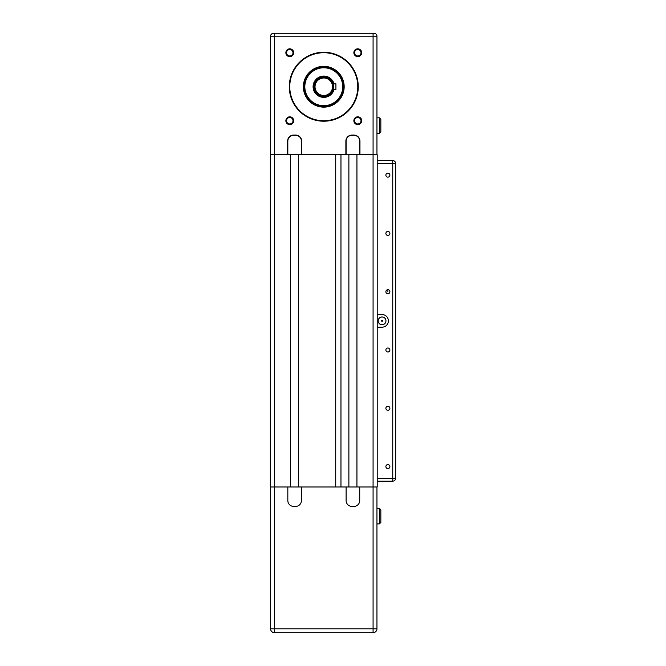 <?xml version="1.0" encoding="UTF-8"?>
<svg xmlns="http://www.w3.org/2000/svg" width="666" height="666" viewBox="0 0 666 666"><rect width="100%" height="100%" fill="white"/><g stroke="black" fill="none" stroke-linecap="round" stroke-linejoin="round"><path stroke-width="1" d="M380.844 522.435L380.844 509.806L380.844 511.263L380.844 509.806L379.387 508.349L379.387 523.892L380.844 522.435L380.844 520.978L380.844 522.435L379.387 523.892L376.956 523.892M380.844 131.901L380.844 119.272L380.844 120.729L380.844 119.272L379.387 117.815L379.387 133.358L380.844 131.901L380.844 130.444L380.844 131.901L379.387 133.358L376.956 133.358M298.659 154.737L335.722 154.737L335.722 486.979L298.659 486.979L298.659 154.737L274.467 154.737L274.467 486.979L270.338 486.979L270.338 154.737L274.467 154.737L274.467 33.3L273.501 33.3A2.914 2.914 0 0 0 270.579 36.214A2.914 2.914 0 0 1 273.501 33.3L374.042 33.3A2.914 2.914 0 0 1 376.956 36.214L376.956 154.737M377.206 160.564L377.206 163.478L392.749 163.478L392.749 160.564L377.206 160.564L377.206 154.737L356.943 154.737L356.943 486.979L377.206 486.979L377.206 481.152L392.749 481.152L392.749 478.238L377.206 478.238L377.206 481.152M340.967 486.979L348.884 486.979L348.884 154.737L340.967 154.737L340.967 486.979L335.722 486.979M270.579 154.737L270.579 36.214L373.077 36.214L373.077 628.812L274.467 628.812L274.467 486.979L290.592 486.979L290.592 154.737M377.206 163.478L377.206 478.238M270.579 486.979L270.579 628.812A3.888 3.888 0 0 0 274.467 632.7L373.077 632.7L373.077 628.812L376.956 628.812A3.888 3.888 0 0 1 373.077 632.7M287.829 486.979L287.829 500.582A5.828 5.828 0 0 0 293.656 506.41L295.596 506.41A5.828 5.828 0 0 0 301.423 500.582L301.423 486.979M346.112 486.979L346.112 500.582A5.828 5.828 0 0 0 351.948 506.41L353.887 506.41A5.828 5.828 0 0 0 359.715 500.582L359.715 486.979M356.943 486.979L348.884 486.979M298.659 486.979L290.592 486.979M380.844 509.806L379.387 508.349L376.956 508.349M376.956 486.979L376.956 628.812M323.768 106.643A19.913 19.913 0 0 1 303.854 86.73A19.913 19.913 0 0 1 323.768 66.816A19.913 19.913 0 0 1 343.689 86.73A19.913 19.913 0 0 1 323.768 106.643M323.768 66.334A20.405 20.405 0 0 0 303.371 86.73A20.405 20.405 0 0 0 323.768 107.134A20.405 20.405 0 0 0 344.172 86.73A20.405 20.405 0 0 0 323.768 66.334M323.768 121.22A34.49 34.49 0 0 0 358.258 86.73A34.49 34.49 0 0 0 323.768 52.248A34.49 34.49 0 0 0 289.285 86.73A34.49 34.49 0 0 0 323.768 121.22M323.768 52.731A33.999 33.999 0 0 1 357.775 86.73A33.999 33.999 0 0 1 323.768 120.729A33.999 33.999 0 0 1 289.768 86.73A33.999 33.999 0 0 1 323.768 52.731M289.768 56.635A3.913 3.913 0 0 0 293.681 52.731A3.913 3.913 0 0 0 289.768 48.818A3.913 3.913 0 0 0 285.864 52.731A3.913 3.913 0 0 0 289.768 56.635M289.768 49.5A3.23 3.23 0 0 1 292.998 52.731A3.23 3.23 0 0 1 289.768 55.961A3.23 3.23 0 0 1 286.538 52.731A3.23 3.23 0 0 1 289.768 49.5M357.775 124.642A3.913 3.913 0 0 0 361.68 120.729A3.913 3.913 0 0 0 357.775 116.825A3.913 3.913 0 0 0 353.862 120.729A3.913 3.913 0 0 0 357.775 124.642M357.775 117.507A3.23 3.23 0 0 1 361.005 120.729A3.23 3.23 0 0 1 357.775 123.959A3.23 3.23 0 0 1 354.545 120.729A3.23 3.23 0 0 1 357.775 117.507M289.768 124.642A3.913 3.913 0 0 0 293.681 120.729A3.913 3.913 0 0 0 289.768 116.825A3.913 3.913 0 0 0 285.864 120.729A3.913 3.913 0 0 0 289.768 124.642M289.768 117.507A3.23 3.23 0 0 1 292.998 120.729A3.23 3.23 0 0 1 289.768 123.959A3.23 3.23 0 0 1 286.538 120.729A3.23 3.23 0 0 1 289.768 117.507M357.775 56.635A3.913 3.913 0 0 0 361.68 52.731A3.913 3.913 0 0 0 357.775 48.818A3.913 3.913 0 0 0 353.862 52.731A3.913 3.913 0 0 0 357.775 56.635M357.775 49.5A3.23 3.23 0 0 1 361.005 52.731A3.23 3.23 0 0 1 357.775 55.961A3.23 3.23 0 0 1 354.545 52.731A3.23 3.23 0 0 1 357.775 49.5M314.052 86.73A9.715 9.715 0 0 0 323.768 96.445A9.715 9.715 0 0 0 333.483 86.73A9.715 9.715 0 0 0 323.768 77.015A9.715 9.715 0 0 0 314.052 86.73M333.042 83.816L335.914 83.816L335.914 89.644L333.108 89.419M315.026 86.73A8.741 8.741 0 0 1 323.768 77.989A8.741 8.741 0 0 1 332.517 86.73A8.741 8.741 0 0 1 323.768 95.471A8.741 8.741 0 0 1 315.026 86.73M304.828 86.73A18.948 18.948 0 0 1 323.768 67.79A18.948 18.948 0 0 1 342.715 86.73A18.948 18.948 0 0 1 323.768 105.678A18.948 18.948 0 0 1 304.828 86.73M343.198 86.73A19.431 19.431 0 0 0 323.768 67.299A19.431 19.431 0 0 0 304.345 86.73A19.431 19.431 0 0 0 323.768 106.16A19.431 19.431 0 0 0 343.198 86.73M380.844 130.444L380.844 120.729M287.829 154.737L287.829 141.134A5.828 5.828 0 0 1 293.656 135.306L295.596 135.306A5.828 5.828 0 0 1 301.423 141.134L301.423 154.737M346.112 154.737L346.112 141.134A5.828 5.828 0 0 1 351.948 135.306L353.887 135.306A5.828 5.828 0 0 1 359.715 141.134L359.715 154.737M356.943 154.737L348.884 154.737M340.967 154.737L335.722 154.737M380.844 119.272L379.387 117.815L376.956 117.815M343.198 86.563A19.431 19.431 0 0 0 323.601 67.299M301.673 154.737L301.673 141.134A6.069 6.069 0 0 0 295.596 135.065L293.656 135.065A6.069 6.069 0 0 0 287.587 141.134L287.587 154.737M359.956 154.737L359.956 141.134A6.069 6.069 0 0 0 353.887 135.065L351.948 135.065A6.069 6.069 0 0 0 345.87 141.134L345.87 154.737M387.887 173.127A2.006 2.006 0 0 1 389.893 175.133A2.006 2.006 0 0 1 387.887 177.139A2.006 2.006 0 0 1 385.88 175.133A2.006 2.006 0 0 1 387.887 173.127M387.887 231.418A2.006 2.006 0 0 1 389.893 233.425A2.006 2.006 0 0 1 387.887 235.431A2.006 2.006 0 0 1 385.88 233.425A2.006 2.006 0 0 1 387.887 231.418M387.887 289.702A2.006 2.006 0 0 1 389.893 291.716A2.006 2.006 0 0 1 387.887 293.723A2.006 2.006 0 0 1 385.88 291.716A2.006 2.006 0 0 1 387.887 289.702L387.887 291.716M387.887 464.568A2.006 2.006 0 0 1 389.893 466.575A2.006 2.006 0 0 1 387.887 468.589A2.006 2.006 0 0 1 385.88 466.575A2.006 2.006 0 0 1 387.887 464.568M387.887 347.993A2.006 2.006 0 0 1 389.893 350A2.006 2.006 0 0 1 387.887 352.006A2.006 2.006 0 0 1 385.88 350A2.006 2.006 0 0 1 387.887 347.993M387.887 406.285A2.006 2.006 0 0 1 389.893 408.291A2.006 2.006 0 0 1 387.887 410.298A2.006 2.006 0 0 1 385.88 408.291A2.006 2.006 0 0 1 387.887 406.285M382.059 316.974A3.888 3.888 0 0 1 385.947 320.854A3.888 3.888 0 0 1 382.059 324.742A3.888 3.888 0 0 1 378.171 320.854A3.888 3.888 0 0 1 382.059 316.974M382.059 320.371A0.483 0.483 0 0 1 382.542 320.854A0.483 0.483 0 0 1 382.059 321.345A0.483 0.483 0 0 1 381.576 320.854A0.483 0.483 0 0 1 382.059 320.371M377.206 314.543L382.059 314.543A6.319 6.319 0 0 1 388.378 320.854A6.319 6.319 0 0 1 382.059 327.173L377.206 327.173M392.749 160.564A2.914 2.914 0 0 1 395.662 163.478L392.749 163.478L392.749 478.238L395.662 478.238A2.914 2.914 0 0 1 392.749 481.152M395.662 478.238L395.662 163.478M270.579 628.812L274.467 628.812L274.467 632.7M334.049 83.816A10.689 10.689 0 0 0 313.087 86.73A10.689 10.689 0 0 0 334.049 89.644M373.077 33.3L373.077 36.214L376.956 36.214"/></g></svg>
